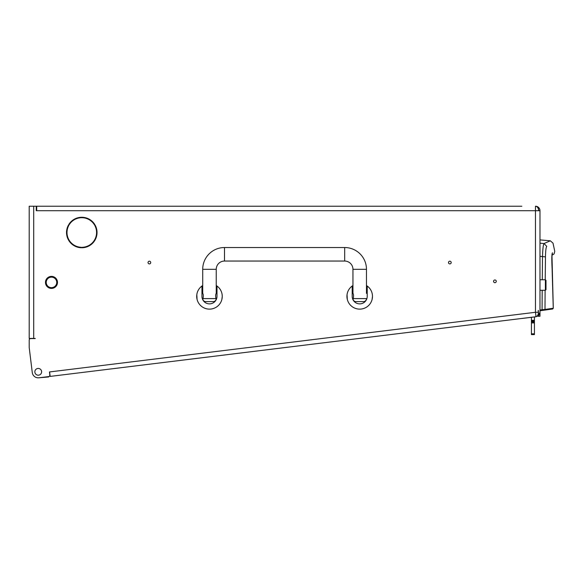 <?xml version="1.0" encoding="UTF-8"?>
<svg xmlns="http://www.w3.org/2000/svg" width="584" height="584" viewBox="0 0 584 584"><rect width="100%" height="100%" fill="white"/><g stroke="black" fill="none" stroke-linecap="round" stroke-linejoin="round"><path stroke-width="0.88" d="M538.222 310.425L538.346 312.279A4.482 3.168 83 0 1 536.024 316.711L50.158 376.41L49.604 371.935L535.477 312.279L535.477 210.722L36.259 210.722L36.259 206.218L36.712 206.218L33.704 206.218L33.704 338.421L35.208 338.574L30.704 338.574A1.504 1.504 0 0 0 29.2 340.07L29.2 347.509L32.273 372.548A6.008 6.008 0 0 0 38.975 377.782L48.516 376.614A1.504 1.504 0 0 0 49.822 374.935L49.457 371.957L49.822 374.935M68.788 225.431A14.797 14.797 0 0 0 81.41 247.302L81.402 247.755A15.25 15.25 0 0 1 68.386 225.22L68.788 225.431M451.198 262.552A1.351 1.351 0 0 0 449.848 261.201A1.351 1.351 0 0 0 448.49 262.552A1.351 1.351 0 0 0 449.848 263.902A1.351 1.351 0 0 0 451.198 262.552M150.738 262.552A1.351 1.351 0 0 0 149.387 261.201A1.351 1.351 0 0 0 148.029 262.552A1.351 1.351 0 0 0 149.387 263.902A1.351 1.351 0 0 0 150.738 262.552M496.269 281.335A1.351 1.351 0 0 0 494.918 279.977A1.351 1.351 0 0 0 493.56 281.335A1.351 1.351 0 0 0 494.918 282.685A1.351 1.351 0 0 0 496.269 281.335M41.617 371.818A3.38 3.38 0 0 0 38.237 368.438A3.38 3.38 0 0 0 34.858 371.818A3.38 3.38 0 0 0 38.237 375.198A3.38 3.38 0 0 0 41.617 371.818M38.975 377.782L48.727 376.95L48.727 376.57M78.103 247.302L81.41 247.302M82.154 247.302A14.797 14.797 0 0 0 94.776 225.431L95.17 225.22A15.25 15.25 0 0 1 82.161 247.755L82.154 247.302L85.461 247.302M78.103 217.708L85.461 217.708M36.712 210.722L36.712 206.218L521.848 206.218M69.153 224.789L68.773 224.555A15.25 15.25 0 0 1 94.79 224.555L94.404 224.789A14.797 14.797 0 0 0 69.153 224.789M30.704 338.574L35.208 338.421M33.704 338.421L29.2 338.421L29.2 206.218L33.704 206.218M521.986 318.477L536.024 316.754L538.66 315.469L538.339 310.411M539.236 314.761L539.981 314.761L539.981 310.016L542.076 309.717L542.186 290.277M539.981 243.178L544.04 243.535L550.332 240.805L539.981 239.9L539.981 210.722L539.981 312.279L538.66 315.469M539.981 314.761L539.981 316.265L537.579 316.265M531.038 317.368L531.418 317.316L531.418 320.324L534.426 320.324L534.426 334.596L531.418 334.596L531.418 333.829L534.426 333.829M534.426 320.324L534.426 316.951L536.024 316.754M67.51 237.878L67.51 236.418L67.51 237.878M67.51 228.599L67.51 227.139L67.51 228.599M538.609 210.722L538.718 210.722A4.504 3.183 -90 0 0 535.586 206.218L535.477 206.218A4.504 3.183 90 0 1 538.609 210.722L535.477 210.722L535.477 206.218M535.586 206.218A4.504 4.504 0 0 1 539.981 210.722A4.504 4.504 0 0 0 535.586 206.218A4.504 4.504 0 0 1 539.981 210.722L538.718 210.722M539.981 256.332L542.5 256.558C542.748 248.893 543.266 244.55 544.04 243.535L546.755 246.382C555.085 242.068 555.085 242.068 546.755 246.382C546.018 247.207 545.587 250.711 545.463 256.894L542.5 256.558L542.28 279.758M539.981 310.776L542.186 310.469L539.981 310.776M544.376 310.162L545.003 309.418L542.076 309.717L542.186 310.469L552.61 309.002L553.289 308.25L545.003 309.418L545.12 290.277M545.222 279.758L545.463 256.894M553.267 308.257L552.084 268.144C551.632 258.8 551.756 253.682 552.457 252.792C555.501 250.711 555.501 250.711 552.457 252.792L552.077 254.741M551.975 254.712L552.099 253.763M534.426 321.828L531.418 321.828L531.418 321.076L534.426 321.076M531.418 321.828L534.426 322.185M534.426 322.916L531.418 322.916L531.418 333.829M531.418 321.076L531.418 320.324M531.418 322.916L531.418 322.185M545.39 279.758L545.996 280.364L545.996 289.679L545.39 290.277L545.39 279.758L540.134 279.758M49.472 277.546A5.256 5.256 0 0 0 46.618 284.415A5.256 5.256 0 0 0 53.487 287.262A5.256 5.256 0 0 0 56.341 280.4A5.256 5.256 0 0 0 49.472 277.546M53.772 287.956A6.008 6.008 0 0 1 45.924 284.7A6.008 6.008 0 0 1 49.18 276.853A6.008 6.008 0 0 1 57.035 280.108A6.008 6.008 0 0 1 53.772 287.956M352.948 285.525A12.768 12.768 0 0 0 352.196 286.029L352.196 296.358C352.867 300.234 352.867 300.234 352.196 296.358C352.867 300.234 352.867 300.234 352.196 296.358A7.512 7.512 0 0 0 359.707 303.87A7.512 7.512 0 0 0 367.219 296.358L367.197 296.949M367.132 297.512L366.913 298.468M352.196 286.029A12.768 12.768 0 0 0 359.707 309.126A12.768 12.768 0 0 0 366.467 285.525M372.461 295.767L372.3 294.234M347.049 294.686L347.298 299.358M352.196 296.358A7.512 7.512 0 0 0 359.707 303.87A7.512 7.512 0 0 0 367.219 296.358L367.219 286.029M372.118 299.358L372.475 296.358M202.714 285.525A12.768 12.768 0 0 0 201.962 286.029L201.962 296.358C202.641 300.234 202.641 300.234 201.962 296.358C202.641 300.234 202.641 300.234 201.962 296.358A7.512 7.512 0 0 0 209.473 303.87A7.512 7.512 0 0 0 216.985 296.358L216.963 296.949M216.898 297.512L216.686 298.468M201.962 286.029A12.768 12.768 0 0 0 209.473 309.126A12.768 12.768 0 0 0 216.241 285.525M222.234 295.767L222.066 294.234M196.815 294.686L197.063 299.358M201.962 296.358A7.512 7.512 0 0 0 209.473 303.87A7.512 7.512 0 0 0 216.985 296.358L216.985 286.029M221.891 299.358L222.248 296.358M215.941 298.606C215.474 295.964 215.576 294.212 216.241 293.351L216.241 269.312A8.264 8.264 0 0 1 224.497 261.048L344.684 261.048A8.264 8.264 0 0 1 352.948 269.312L366.467 269.312A21.783 21.783 0 0 0 344.684 247.528L224.497 247.528A21.783 21.783 0 0 0 202.714 269.312L202.714 293.351C203.378 294.205 203.473 295.957 203.013 298.606L215.941 298.606L216.138 299.358A3.008 3.008 0 0 1 213.233 301.614L205.721 301.614A3.008 3.008 0 0 1 202.809 299.358L203.013 298.606M353.247 298.606L366.467 298.606A3.008 3.008 0 0 1 363.46 301.614L355.948 301.614A3.008 3.008 0 0 1 353.043 299.358L353.247 298.606C353.707 295.964 353.605 294.212 352.948 293.351L352.196 293.351M352.948 269.312L352.948 293.351M366.467 269.312L366.467 293.351L367.219 293.351M539.981 268.494L539.981 301.541M536.024 316.711L535.477 312.279L538.346 312.279M344.684 261.048L344.684 247.528M224.497 261.048L224.497 247.528M216.241 269.312L202.714 269.312M552.019 255.201L553.34 254.398C553.917 254.434 554.384 253.376 554.742 251.229L553.004 243.126L550.332 240.805M551.96 254.879L553.289 308.25L552.646 309.002M553.274 254.434L552.442 254.938M551.851 260.69L551.865 261.566M551.88 262.384L551.887 262.778M551.931 264.311L551.96 265.034M552.011 266.26L552.092 267.713M545.39 290.277L540.134 290.277M216.985 293.351L216.241 293.351M202.714 293.351L201.962 293.351"/></g></svg>
